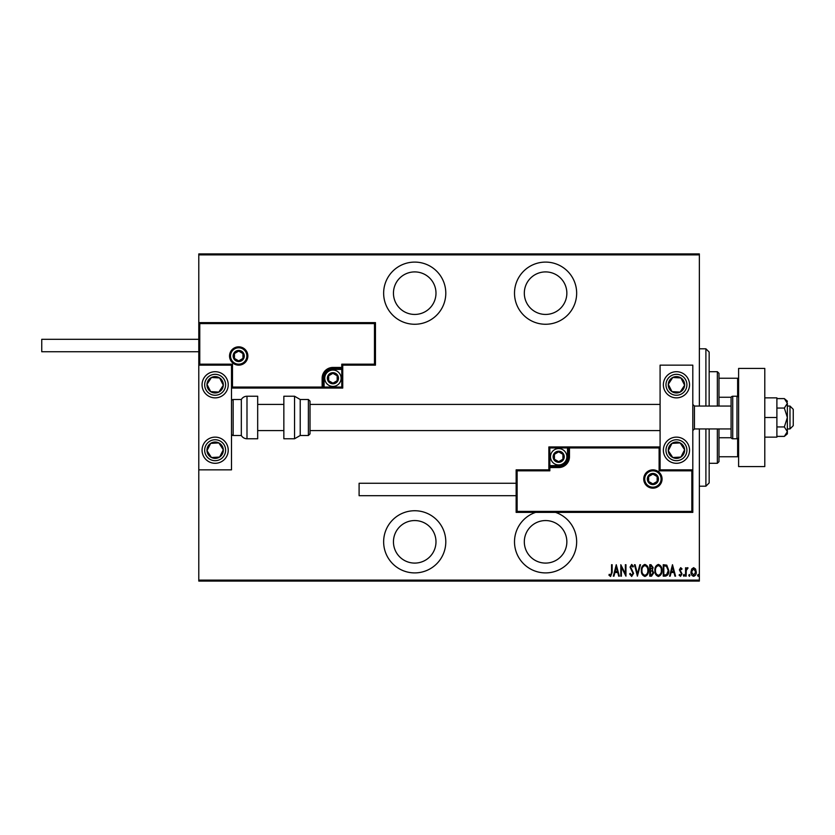 <?xml version="1.0" encoding="UTF-8"?>
<svg xmlns="http://www.w3.org/2000/svg" width="835" height="835" viewBox="0 0 835 835"><rect width="100%" height="100%" fill="white"/><g stroke="black" fill="none" stroke-linecap="round" stroke-linejoin="round"><path stroke-width="1.25" d="M414.724 572.904A31.083 31.083 0 0 0 445.796 541.821A31.083 31.083 0 0 0 414.724 510.738A31.083 31.083 0 0 0 383.641 541.821A31.083 31.083 0 0 0 414.724 572.904M414.724 324.262A31.083 31.083 0 0 0 445.796 293.179A31.083 31.083 0 0 0 414.724 262.096A31.083 31.083 0 0 0 383.641 293.179A31.083 31.083 0 0 0 414.724 324.262M535.632 512.377A31.083 31.083 0 0 0 545.589 572.904A31.083 31.083 0 0 0 555.536 512.377M545.589 324.262A31.083 31.083 0 0 0 576.661 293.179A31.083 31.083 0 0 0 545.589 262.096A31.083 31.083 0 0 0 514.506 293.179A31.083 31.083 0 0 0 545.589 324.262M545.589 271.907A21.261 21.261 0 0 1 566.85 293.179A21.261 21.261 0 0 1 545.589 314.44A21.261 21.261 0 0 1 524.317 293.179A21.261 21.261 0 0 1 545.589 271.907M545.589 520.56A21.261 21.261 0 0 1 566.85 541.821A21.261 21.261 0 0 1 545.589 563.093A21.261 21.261 0 0 1 524.317 541.821A21.261 21.261 0 0 1 545.589 520.56M414.724 271.907A21.261 21.261 0 0 1 435.985 293.179A21.261 21.261 0 0 1 414.724 314.44A21.261 21.261 0 0 1 393.452 293.179A21.261 21.261 0 0 1 414.724 271.907M414.724 520.56A21.261 21.261 0 0 1 435.985 541.821A21.261 21.261 0 0 1 414.724 563.093A21.261 21.261 0 0 1 393.452 541.821A21.261 21.261 0 0 1 414.724 520.56M691.683 569.042L693.634 567.664L695.576 569.042L696.275 572.017C696.39 574.209 695.513 575.649 693.634 576.327C691.745 575.649 690.858 574.219 690.983 572.017L691.683 569.042M685.556 576.171L685.556 567.81L686.14 567.81L686.14 569.042L687.466 567.664L688.05 567.946L686.266 570.493L686.14 576.171L685.556 576.171M680.702 567.664L682.028 568.854L681.621 569.574L680.682 568.687L679.972 569.814L682.028 573.906L680.546 576.327L679.095 575.19L679.502 574.417L680.525 575.294L681.443 573.948L679.387 569.856L680.702 567.664M665.349 576.171L663.24 576.171L663.24 564.721L666.768 565.138L668.814 570.597C669.096 573.603 667.937 575.472 665.349 576.171M649.734 576.171L649.734 564.721L651.018 564.721L653.106 567.56L652.354 570.002L653.701 572.925L651.55 576.171L649.734 576.171M637.397 576.171L634.464 564.721L635.101 564.721L637.47 573.969L639.84 564.721L640.487 564.721L637.397 576.171M621.397 576.171L620.812 576.171L620.812 564.721L625.363 573.749L625.363 564.721L625.947 564.721L625.947 576.171L621.397 567.174L621.397 576.171M611.564 572.34L611.564 564.721L612.149 564.721L612.149 572.455L610.562 576.474L608.924 575.148L609.279 574.271L610.615 575.294L611.564 572.34M699.354 580.106L699.354 581.087L198.793 581.087L198.793 580.106L699.354 580.106L699.354 428.95M699.354 406.05L699.354 254.894L198.793 254.894L198.793 253.913L699.354 253.913L699.354 254.894M198.793 580.106L198.793 469.844L231.504 469.844L231.504 365.156L198.793 365.156L198.793 254.894M616.261 564.721L619.34 576.171L618.704 576.171L617.764 572.507L614.904 572.507L613.965 576.171L613.328 576.171L616.261 564.721M631.667 576.474L629.621 573.969L630.195 573.384L631.678 575.294L632.993 573.353L630.06 567.101L631.688 564.429L633.441 566.37L632.888 567.069L631.615 565.608L630.644 567.059L633.588 573.374L631.667 576.474M641.364 570.503C641.165 567.497 642.324 565.472 644.85 564.429C647.428 565.41 648.618 567.414 648.409 570.441C648.607 573.447 647.438 575.461 644.902 576.474C642.355 575.482 641.176 573.499 641.364 570.503M654.87 570.503C654.671 567.497 655.83 565.472 658.356 564.429C660.934 565.41 662.124 567.414 661.915 570.441C662.113 573.447 660.944 575.461 658.408 576.474C655.861 575.482 654.682 573.499 654.87 570.503M672.488 564.721L675.567 576.171L674.93 576.171L673.991 572.507L671.131 572.507L670.192 576.171L669.555 576.171L672.488 564.721M683.354 575.367L683.938 574.417L684.523 575.367L683.938 576.327L683.354 575.367M688.781 575.367L689.366 574.417L689.96 575.367L689.366 576.327L688.781 575.367M697.59 575.367L698.175 574.417L698.77 575.367L698.175 576.327L697.59 575.367M617.462 571.328L616.334 566.934L615.207 571.328L617.462 571.328M647.824 570.441C647.97 567.998 646.979 566.391 644.87 565.608C642.783 566.412 641.802 568.05 641.948 570.493C641.812 572.925 642.783 574.522 644.87 575.294C647 574.522 647.981 572.904 647.824 570.441M651.123 565.9L650.319 565.9L650.319 569.574L652.521 567.581L651.123 565.9M650.716 570.743L650.319 575.002L651.185 575.002L653.106 572.925L651.947 570.879L650.716 570.743M661.33 570.441C661.477 567.998 660.485 566.391 658.377 565.608C656.289 566.412 655.308 568.05 655.454 570.493C655.318 572.925 656.289 574.522 658.377 575.294C660.506 574.522 661.487 572.904 661.33 570.441M663.825 565.9L663.825 575.002L666.58 574.71L668.23 570.597L666.424 566.224L663.825 565.9M673.688 571.328L672.561 566.934L671.434 571.328L673.688 571.328M695.68 572.017L693.624 568.687L691.568 572.017L693.624 575.294L695.68 572.017M705.899 406.05L705.899 348.8L709.166 352.067L709.166 406.05M709.166 428.95L709.166 482.933L705.899 486.2L705.899 428.95M717.348 406.05L717.348 371.7L718.987 373.329L718.987 406.05M718.987 428.95L718.987 461.671L717.348 463.3L717.348 428.95M717.348 371.7L709.166 371.7M717.348 463.3L709.166 463.3M718.987 378.245L738.61 378.245M718.987 397.262L731.199 397.262M718.987 437.738L731.199 437.738M738.61 456.755L737.629 456.755L737.629 438.625M718.987 456.755L737.629 456.755M737.629 396.374L737.629 378.245M676.454 463.3A13.089 13.089 0 0 1 663.366 450.222A13.089 13.089 0 0 1 676.454 437.133A13.089 13.089 0 0 1 689.543 450.222A13.089 13.089 0 0 1 676.454 463.3M676.454 371.7A13.089 13.089 0 0 0 663.366 384.778A13.089 13.089 0 0 0 676.454 397.867A13.089 13.089 0 0 0 689.543 384.778A13.089 13.089 0 0 0 665.495 377.629A13.089 13.089 0 0 0 669.294 395.738A13.089 13.089 0 0 1 665.495 377.629M660.088 469.844L660.088 365.156L692.81 365.156L692.81 469.844L660.088 469.844L659.107 470.825L659.107 447.925L660.088 446.944L567.508 446.944L567.508 447.925L549.837 447.925L549.837 465.596L558.667 465.596A8.83 8.83 0 0 0 567.508 456.755L567.508 447.925L568.489 447.925A0.981 0.981 0 0 1 569.47 446.944L569.47 456.755A10.792 10.792 0 0 1 558.667 467.558L549.837 467.558L549.837 470.825L517.126 470.825L517.126 511.396L516.145 512.377L516.145 469.844L548.856 469.844L548.856 467.558L549.837 467.558L549.837 466.577L558.667 466.577A9.811 9.811 0 0 0 568.489 456.755L568.489 447.925L659.107 447.925M215.148 371.7A13.089 13.089 0 0 1 228.237 384.778A13.089 13.089 0 0 1 215.148 397.867A13.089 13.089 0 0 1 202.06 384.778A13.089 13.089 0 0 1 215.148 371.7M215.148 463.3A13.089 13.089 0 0 0 228.237 450.222A13.089 13.089 0 0 0 215.148 437.133A13.089 13.089 0 0 0 202.06 450.222A13.089 13.089 0 0 0 215.148 463.3A13.089 13.089 0 0 1 207.988 439.262A13.089 13.089 0 0 0 204.189 457.371M198.793 365.156L198.793 322.623L375.458 322.623L375.458 365.156L374.477 364.175L374.477 323.604L199.774 323.604L199.774 364.175L198.793 365.156L198.793 469.844M789.983 406.05L793.25 409.317L793.25 425.683L789.983 428.95L789.983 406.05L787.363 406.05M731.084 406.05L694.449 406.05L694.449 428.95L692.81 430.589M246.878 355.992A8.183 8.183 0 0 0 238.706 347.809A8.183 8.183 0 0 0 230.523 355.992A8.183 8.183 0 0 0 238.706 364.175A8.183 8.183 0 0 0 246.878 355.992A8.183 8.183 0 0 1 238.706 364.175A8.183 8.183 0 0 1 230.523 355.992M375.458 365.156L342.747 365.156L342.747 367.442L341.765 367.442L341.765 364.175L374.477 364.175M332.925 369.404L332.925 368.423L341.765 368.423A0.981 0.981 0 0 0 342.747 367.442L342.747 388.056L324.095 388.056L324.095 387.075L341.765 387.075L341.765 369.404L332.925 369.404A8.83 8.83 0 0 0 324.095 378.245L324.095 387.075L323.114 387.075A0.981 0.981 0 0 1 322.133 388.056L324.095 388.056M324.095 378.245L323.114 378.245A9.811 9.811 0 0 1 332.925 368.423A9.811 9.811 0 0 0 323.114 378.245L323.114 387.075L322.133 387.075L322.133 388.056L231.504 388.056L232.485 387.075L322.133 387.075L322.133 378.245A10.792 10.792 0 0 1 332.925 367.442L341.765 367.442L341.765 368.423A0.981 0.981 0 0 0 342.747 367.442M374.477 323.604L375.458 322.623M342.747 365.156L341.765 364.175M199.774 323.604L198.793 322.623M199.774 364.175L232.485 364.175L231.504 365.156M342.747 388.056L341.765 387.075M644.714 479.008A8.183 8.183 0 0 0 652.897 487.191A8.183 8.183 0 0 0 661.08 479.008A8.183 8.183 0 0 0 652.897 470.825A8.183 8.183 0 0 0 644.714 479.008A8.183 8.183 0 0 1 652.897 470.825A8.183 8.183 0 0 1 661.08 479.008M517.126 511.396L691.829 511.396L691.829 470.825L692.81 469.844L692.81 512.377L516.145 512.377M548.856 467.558A0.981 0.981 0 0 1 549.837 466.577A0.981 0.981 0 0 0 548.856 467.558L548.856 446.944L567.508 446.944M516.145 469.844L517.126 470.825M548.856 469.844L549.837 470.825M691.829 511.396L692.81 512.377M548.856 446.944L549.837 447.925M553.762 456.755A4.906 4.906 0 0 0 562.926 459.219A4.906 4.906 0 0 0 558.667 451.85A4.906 4.906 0 0 0 553.762 456.755M554.419 456.755L554.419 459.219L558.667 461.671L562.926 459.219L562.926 454.303L558.667 451.85L554.419 454.303L554.419 456.755M566.85 456.755A8.183 8.183 0 0 1 558.667 464.938A8.183 8.183 0 0 1 550.495 456.755A8.183 8.183 0 0 1 558.667 448.583A8.183 8.183 0 0 1 566.85 456.755A8.183 8.183 0 0 0 558.667 448.583A8.183 8.183 0 0 0 550.495 456.755M562.926 459.219L562.926 454.303L558.667 451.85M554.419 454.303L554.419 459.219M328.019 378.245A4.906 4.906 0 0 0 337.173 380.697A4.906 4.906 0 0 0 332.925 373.329A4.906 4.906 0 0 0 328.019 378.245M328.677 378.245L328.677 380.697L332.925 383.15L337.173 380.697L337.173 375.781L332.925 373.329L328.677 375.781L328.677 378.245M341.108 378.245A8.183 8.183 0 0 1 332.925 386.417A8.183 8.183 0 0 1 324.752 378.245A8.183 8.183 0 0 1 332.925 370.062A8.183 8.183 0 0 1 341.108 378.245A8.183 8.183 0 0 0 332.925 370.062A8.183 8.183 0 0 0 324.752 378.245M337.173 380.697L337.173 375.781L332.925 373.329M328.677 375.781L328.677 380.697M233.8 355.992A4.906 4.906 0 0 0 242.954 358.445A4.906 4.906 0 0 0 238.706 351.086A4.906 4.906 0 0 0 233.8 355.992M234.458 355.992L234.458 358.445L238.706 360.897L242.954 358.445L242.954 353.539L238.706 351.086L234.458 353.539L234.458 355.992M242.954 358.445L242.954 353.539L238.706 351.086M234.458 353.539L234.458 358.445M647.991 479.008A4.906 4.906 0 0 0 657.145 481.461A4.906 4.906 0 0 0 652.897 474.103A4.906 4.906 0 0 0 647.991 479.008M648.649 479.008L648.649 481.461L652.897 483.914L657.145 481.461L657.145 476.555L652.897 474.103L648.649 476.555L648.649 479.008M657.145 481.461L657.145 476.555L652.897 474.103M648.649 476.555L648.649 481.461M683.301 389.256A8.183 8.183 0 0 0 672.759 377.483A8.183 8.183 0 0 0 671.977 391.636A8.183 8.183 0 0 0 683.301 389.256M682.383 388.661L684.616 385.238L680.922 377.931L672.759 377.483L668.282 384.33L671.977 391.636L680.149 392.085L682.383 388.661M683.615 373.829A13.089 13.089 0 0 1 676.454 397.867A13.089 13.089 0 0 0 687.403 391.939M684.616 385.238L680.922 377.931L672.759 377.483L668.282 384.33L671.977 391.636L680.149 392.085L684.616 385.238M221.995 389.256A8.183 8.183 0 0 0 211.453 377.483A8.183 8.183 0 0 0 210.671 391.636A8.183 8.183 0 0 0 221.995 389.256M221.077 388.661L223.31 385.238L219.626 377.931L211.453 377.483L206.986 384.33L210.671 391.636L218.843 392.085L221.077 388.661M226.108 391.939A13.089 13.089 0 0 1 207.988 395.738A13.089 13.089 0 0 1 204.189 377.629A13.089 13.089 0 0 0 207.988 395.738A13.089 13.089 0 0 0 226.108 391.939M223.31 385.238L219.626 377.931L211.453 377.483L206.986 384.33L210.671 391.636L218.843 392.085L223.31 385.238M208.301 454.689A8.183 8.183 0 0 0 223.31 449.762A8.183 8.183 0 0 0 210.671 443.364A8.183 8.183 0 0 0 208.301 454.689M209.22 454.094L211.453 457.517L219.626 457.069L223.31 449.762L218.843 442.915L210.671 443.364L206.986 450.67L209.22 454.094M226.108 443.061A13.089 13.089 0 0 0 215.148 437.133A13.089 13.089 0 0 1 222.308 461.17M211.453 457.517L219.626 457.069L223.31 449.762L218.843 442.915L210.671 443.364L206.986 450.67L211.453 457.517M669.607 454.689A8.183 8.183 0 0 0 684.616 449.762A8.183 8.183 0 0 0 671.977 443.364A8.183 8.183 0 0 0 669.607 454.689M670.526 454.094L672.759 457.517L680.922 457.069L684.616 449.762L680.149 442.915L671.977 443.364L668.282 450.67L670.526 454.094M672.759 457.517L680.922 457.069L684.616 449.762L680.149 442.915L671.977 443.364L668.282 450.67L672.759 457.517M246.993 396.239A6.544 6.544 0 0 0 241.325 399.506L241.325 435.494A6.544 6.544 0 0 0 246.993 438.761L257.681 438.761L257.681 396.239L246.993 396.239L246.993 438.761M241.325 399.506L233.142 399.506A1.639 1.639 0 0 0 231.504 401.144M233.142 399.506L233.142 435.494A1.639 1.639 0 0 1 231.504 433.856M233.142 435.494L241.325 435.494M294.546 396.239L283.848 396.239L283.848 438.761L294.546 438.761L294.546 396.239L300.214 399.506L300.214 435.494L308.386 435.494L308.386 399.506L310.025 401.144L310.025 433.856L308.386 435.494M310.025 423.032L310.025 430.589L660.088 430.589M198.793 351.744L41.75 351.744L41.75 339.302L198.793 339.302M516.145 495.698L359.102 495.698L359.102 483.256L516.145 483.256M736.981 396.239L732.723 396.239A1.639 1.639 0 0 0 731.084 397.867L731.084 437.133A1.639 1.639 0 0 0 732.723 438.761L736.981 438.761L736.981 396.239A1.639 1.639 0 0 1 738.61 397.867M738.61 437.133A1.639 1.639 0 0 1 736.981 438.761M787.134 402.084L787.363 401.144L784.347 398.608L787.363 403.336L784.347 408.054L787.363 417.5L784.347 426.946L787.363 431.664L787.363 433.856L784.347 436.392L776.894 436.392M784.347 426.946L776.894 426.946M787.363 403.336L787.363 431.664L784.347 436.392M784.347 398.608L776.894 398.608M784.347 408.054L776.894 408.054M764.787 417.5L776.894 417.5L776.894 397.867L764.787 397.867M776.894 417.5L776.894 437.133L764.787 437.133M764.787 368.423L764.787 466.577L738.61 466.577L738.61 368.423L764.787 368.423M229.541 355.992A9.164 9.164 0 0 1 238.706 346.828A9.164 9.164 0 0 1 247.859 355.992A9.164 9.164 0 0 1 238.706 365.156A9.164 9.164 0 0 1 229.541 355.992M232.485 364.175L232.485 387.075M341.765 368.423L341.765 369.404L342.747 369.404M332.925 368.423L332.925 367.442M323.114 378.245L322.133 378.245M662.061 479.008A9.164 9.164 0 0 1 652.897 488.172A9.164 9.164 0 0 1 643.733 479.008A9.164 9.164 0 0 1 652.897 469.844A9.164 9.164 0 0 1 662.061 479.008M691.829 470.825L659.107 470.825M558.667 465.596L558.667 466.577A9.811 9.811 0 0 0 568.489 456.755L569.47 456.755M549.837 466.577L549.837 465.596L548.856 465.596M558.667 466.577L558.667 467.558M567.508 456.755L568.489 456.755M553.114 456.755A5.563 5.563 0 0 0 558.667 462.319A5.563 5.563 0 0 0 564.23 456.755A5.563 5.563 0 0 0 558.667 451.203A5.563 5.563 0 0 0 553.114 456.755M327.362 378.245A5.563 5.563 0 0 0 332.925 383.797A5.563 5.563 0 0 0 338.488 378.245A5.563 5.563 0 0 0 332.925 372.681A5.563 5.563 0 0 0 327.362 378.245M233.142 355.992A5.563 5.563 0 0 0 238.706 361.555A5.563 5.563 0 0 0 244.269 355.992A5.563 5.563 0 0 0 238.706 350.429A5.563 5.563 0 0 0 233.142 355.992M647.334 479.008A5.563 5.563 0 0 0 652.897 484.571A5.563 5.563 0 0 0 658.46 479.008A5.563 5.563 0 0 0 652.897 473.445A5.563 5.563 0 0 0 647.334 479.008M685.211 390.509A10.469 10.469 0 0 0 682.174 376.021A10.469 10.469 0 0 0 667.687 379.059A10.469 10.469 0 0 0 670.724 393.546A10.469 10.469 0 0 0 685.211 390.509M223.916 390.509A10.469 10.469 0 0 0 220.878 376.021A10.469 10.469 0 0 0 206.381 379.059A10.469 10.469 0 0 0 209.418 393.546A10.469 10.469 0 0 0 223.916 390.509M206.381 455.941A10.469 10.469 0 0 0 220.878 458.979A10.469 10.469 0 0 0 223.916 444.491A10.469 10.469 0 0 0 209.418 441.454A10.469 10.469 0 0 0 206.381 455.941M667.687 455.941A10.469 10.469 0 0 0 682.174 458.979A10.469 10.469 0 0 0 685.211 444.491A10.469 10.469 0 0 0 670.724 441.454A10.469 10.469 0 0 0 667.687 455.941M732.723 396.239L732.723 438.761M705.899 348.8L699.354 348.8M705.899 486.2L699.354 486.2M694.449 406.05L692.81 404.411M257.681 404.411L283.848 404.411M310.025 404.411L660.088 404.411M257.681 430.589L283.848 430.589M789.983 428.95L787.363 428.95M731.084 428.95L694.449 428.95M308.386 399.506L300.214 399.506M294.546 438.761L300.214 435.494"/></g></svg>
